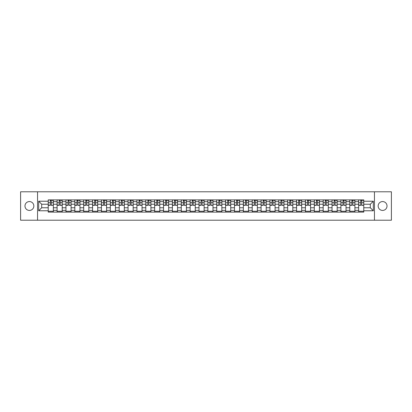 <?xml version="1.0" encoding="UTF-8"?>
<svg xmlns="http://www.w3.org/2000/svg" width="412" height="412" viewBox="0 0 412 412"><rect width="100%" height="100%" fill="white"/><g stroke="black" fill="none" stroke-linecap="round" stroke-linejoin="round"><path stroke-width="0.62" d="M382.588 201.566A4.434 4.434 0 0 0 378.154 206A4.434 4.434 0 0 0 382.588 210.434A4.434 4.434 0 0 0 387.023 206A4.434 4.434 0 0 0 382.588 201.566M29.412 201.566A4.434 4.434 0 0 0 24.977 206A4.434 4.434 0 0 0 29.412 210.434A4.434 4.434 0 0 0 33.846 206A4.434 4.434 0 0 0 29.412 201.566M374.457 220.214L391.4 220.214L391.4 191.786L20.6 191.786L20.6 220.214L374.457 220.214L374.457 191.786M57.098 212.113L57.098 201.623L53.349 201.623L53.349 212.113M53.349 201.623L53.349 199.887M57.098 201.623L57.098 199.887M62.217 199.887L62.217 212.113M65.971 212.113L65.971 199.887M71.085 199.887L71.085 212.113M74.84 212.113L74.84 199.887M79.954 199.887L79.954 212.113M83.708 212.113L83.708 199.887M88.822 199.887L88.822 212.113M92.576 212.113L92.576 199.887M97.695 199.887L97.695 212.113M101.445 212.113L101.445 199.887M106.564 199.887L106.564 212.113M110.313 212.113L110.313 199.887M115.432 199.887L115.432 212.113M119.186 212.113L119.186 199.887M124.3 199.887L124.3 212.113M128.055 212.113L128.055 199.887M133.169 199.887L133.169 212.113M136.923 212.113L136.923 199.887M142.037 199.887L142.037 212.113M145.791 212.113L145.791 199.887M150.91 199.887L150.91 212.113M154.66 212.113L154.66 199.887M159.779 199.887L159.779 212.113M163.528 212.113L163.528 199.887M168.647 199.887L168.647 212.113M172.401 212.113L172.401 199.887M177.515 199.887L177.515 212.113M181.27 212.113L181.27 199.887M186.384 199.887L186.384 212.113M190.138 212.113L190.138 199.887M195.257 199.887L195.257 212.113M199.006 212.113L199.006 199.887M204.125 199.887L204.125 212.113M207.875 212.113L207.875 199.887M212.994 199.887L212.994 212.113M216.743 212.113L216.743 199.887M221.862 199.887L221.862 212.113M225.616 212.113L225.616 199.887M230.73 199.887L230.73 212.113M234.485 212.113L234.485 199.887M239.599 199.887L239.599 212.113M243.353 212.113L243.353 199.887M248.472 199.887L248.472 212.113M252.221 212.113L252.221 199.887M257.34 199.887L257.34 212.113M261.09 212.113L261.09 199.887M266.209 199.887L266.209 212.113M269.963 212.113L269.963 199.887M275.077 199.887L275.077 212.113M278.831 212.113L278.831 199.887M283.945 199.887L283.945 212.113M287.7 212.113L287.7 199.887M292.814 199.887L292.814 212.113M296.568 212.113L296.568 199.887M301.687 199.887L301.687 212.113M305.436 212.113L305.436 199.887M310.555 199.887L310.555 212.113M314.304 212.113L314.304 199.887M319.424 199.887L319.424 212.113M323.178 212.113L323.178 199.887M328.292 199.887L328.292 212.113M332.046 212.113L332.046 199.887M337.16 199.887L337.16 212.113M340.915 212.113L340.915 199.887M346.029 199.887L346.029 212.113M349.783 212.113L349.783 199.887M354.902 199.887L354.902 212.113M358.651 212.113L358.651 199.887M358.651 207.761L354.902 207.761M349.783 207.761L346.029 207.761M340.915 207.761L337.16 207.761M332.046 207.761L328.292 207.761M323.178 207.761L319.424 207.761M314.304 207.761L310.555 207.761M305.436 207.761L301.687 207.761M296.568 207.761L292.814 207.761M287.7 207.761L283.945 207.761M278.831 207.761L275.077 207.761M269.963 207.761L266.209 207.761M261.09 207.761L257.34 207.761M252.221 207.761L248.472 207.761M243.353 207.761L239.599 207.761M234.485 207.761L230.73 207.761M225.616 207.761L221.862 207.761M216.743 207.761L212.994 207.761M207.875 207.761L204.125 207.761M199.006 207.761L195.257 207.761M190.138 207.761L186.384 207.761M181.27 207.761L177.515 207.761M172.401 207.761L168.647 207.761M163.528 207.761L159.779 207.761M154.66 207.761L150.91 207.761M145.791 207.761L142.037 207.761M136.923 207.761L133.169 207.761M128.055 207.761L124.3 207.761M119.186 207.761L115.432 207.761M110.313 207.761L106.564 207.761M101.445 207.761L97.695 207.761M92.576 207.761L88.822 207.761M83.708 207.761L79.954 207.761M74.84 207.761L71.085 207.761M65.971 207.761L62.217 207.761M57.098 207.761L53.349 207.761M358.651 204.239L354.902 204.239M349.783 204.239L346.029 204.239M340.915 204.239L337.16 204.239M332.046 204.239L328.292 204.239M323.178 204.239L319.424 204.239M314.304 204.239L310.555 204.239M305.436 204.239L301.687 204.239M296.568 204.239L292.814 204.239M287.7 204.239L283.945 204.239M278.831 204.239L275.077 204.239M269.963 204.239L266.209 204.239M261.09 204.239L257.34 204.239M252.221 204.239L248.472 204.239M243.353 204.239L239.599 204.239M234.485 204.239L230.73 204.239M225.616 204.239L221.862 204.239M216.743 204.239L212.994 204.239M207.875 204.239L204.125 204.239M199.006 204.239L195.257 204.239M190.138 204.239L186.384 204.239M181.27 204.239L177.515 204.239M172.401 204.239L168.647 204.239M163.528 204.239L159.779 204.239M154.66 204.239L150.91 204.239M145.791 204.239L142.037 204.239M136.923 204.239L133.169 204.239M128.055 204.239L124.3 204.239M119.186 204.239L115.432 204.239M110.313 204.239L106.564 204.239M101.445 204.239L97.695 204.239M92.576 204.239L88.822 204.239M83.708 204.239L79.954 204.239M74.84 204.239L71.085 204.239M65.971 204.239L62.217 204.239M57.098 204.239L53.349 204.239M41.694 207.761L48.23 207.761L48.23 204.239L41.694 204.239L41.694 207.761L38.682 210.774L38.682 201.226L48.23 201.226L48.23 204.239M363.77 204.239L363.77 207.761L370.306 207.761L370.306 204.239L363.77 204.239L363.77 199.887L48.23 199.887L48.23 201.226M363.77 201.226L373.318 201.226L373.318 210.774L363.77 210.774L363.77 207.761M48.23 207.761L48.23 212.113L363.77 212.113L363.77 210.774M48.23 210.774L38.682 210.774M37.544 220.214L37.544 191.786M53.349 211.258L48.23 211.258M50.305 200.742L51.273 200.742M62.217 211.258L57.098 211.258M59.174 200.742L60.142 200.742M71.085 211.258L65.971 211.258M68.047 200.742L69.01 200.742M79.954 211.258L74.84 211.258M76.915 200.742L77.878 200.742M88.822 211.258L83.708 211.258M85.784 200.742L86.752 200.742M97.695 211.258L92.576 211.258M94.652 200.742L95.62 200.742M106.564 211.258L101.445 211.258M103.52 200.742L104.488 200.742M115.432 211.258L110.313 211.258M112.388 200.742L113.357 200.742M124.3 211.258L119.186 211.258M121.262 200.742L122.225 200.742M133.169 211.258L128.055 211.258M130.13 200.742L131.093 200.742M142.037 211.258L136.923 211.258M138.998 200.742L139.967 200.742M150.91 211.258L145.791 211.258M147.867 200.742L148.835 200.742M159.779 211.258L154.66 211.258M156.735 200.742L157.703 200.742M168.647 211.258L163.528 211.258M165.603 200.742L166.572 200.742M177.515 211.258L172.401 211.258M174.477 200.742L175.44 200.742M186.384 211.258L181.27 211.258M183.345 200.742L184.308 200.742M195.257 211.258L190.138 211.258M192.213 200.742L193.182 200.742M204.125 211.258L199.006 211.258M201.082 200.742L202.05 200.742M212.994 211.258L207.875 211.258M209.95 200.742L210.918 200.742M221.862 211.258L216.743 211.258M218.818 200.742L219.787 200.742M230.73 211.258L225.616 211.258M227.692 200.742L228.655 200.742M239.599 211.258L234.485 211.258M236.56 200.742L237.523 200.742M248.472 211.258L243.353 211.258M245.428 200.742L246.397 200.742M257.34 211.258L252.221 211.258M254.297 200.742L255.265 200.742M266.209 211.258L261.09 211.258M263.165 200.742L264.133 200.742M275.077 211.258L269.963 211.258M272.033 200.742L273.002 200.742M283.945 211.258L278.831 211.258M280.907 200.742L281.87 200.742M292.814 211.258L287.7 211.258M289.775 200.742L290.738 200.742M301.687 211.258L296.568 211.258M298.643 200.742L299.612 200.742M310.555 211.258L305.436 211.258M307.512 200.742L308.48 200.742M319.424 211.258L314.304 211.258M316.38 200.742L317.348 200.742M328.292 211.258L323.178 211.258M325.248 200.742L326.216 200.742M337.16 211.258L332.046 211.258M334.122 200.742L335.085 200.742M346.029 211.258L340.915 211.258M342.99 200.742L343.953 200.742M354.902 211.258L349.783 211.258M351.858 200.742L352.827 200.742M363.77 211.258L358.651 211.258M360.727 200.742L361.695 200.742M38.682 201.226L41.694 204.239M370.306 207.761L373.318 210.774M370.306 204.239L373.318 201.226M51.273 205.15L53.318 205.346L51.273 205.346L51.273 199.944L53.318 199.944L52.18 199.944M53.318 205.15L53.318 199.944M50.305 200.685L51.273 200.685M52.18 200.685L52.581 200.685M52.097 199.944L48.261 199.944L48.261 205.346L50.305 205.346L50.305 199.944L49.481 199.944M60.142 205.15L62.186 205.346L60.142 205.346L60.142 199.944L62.186 199.944L61.053 199.944M62.186 205.15L62.186 199.944M59.174 200.685L60.142 200.685M61.053 200.685L61.45 200.685M60.966 199.944L57.129 199.944L57.129 205.346L59.174 205.346L59.174 199.944L58.349 199.944M69.01 205.15L71.06 205.346L69.01 205.346L69.01 199.944L71.06 199.944L69.922 199.944M71.06 205.15L71.06 199.944M68.047 200.685L69.01 200.685M69.922 200.685L70.318 200.685M69.834 199.944L65.997 199.944L65.997 205.346L68.047 205.346L68.047 199.944L67.218 199.944M77.878 205.15L79.928 205.346L77.878 205.346L77.878 199.944L79.928 199.944L78.79 199.944M79.928 205.15L79.928 199.944M76.915 200.685L77.878 200.685M78.79 200.685L79.186 200.685M78.702 199.944L74.866 199.944L74.866 205.346L76.915 205.346L76.915 199.944L76.091 199.944M86.752 205.15L88.796 205.346L86.752 205.346L86.752 199.944L88.796 199.944L87.658 199.944M88.796 205.15L88.796 199.944M85.784 200.685L86.752 200.685M87.658 200.685L88.055 200.685M87.576 199.944L83.734 199.944L83.734 205.346L85.784 205.346L85.784 199.944L84.96 199.944M95.62 205.15L97.665 205.346L95.62 205.346L95.62 199.944L97.665 199.944L96.526 199.944M97.665 205.15L97.665 199.944M94.652 200.685L95.62 200.685M96.526 200.685L96.928 200.685M96.444 199.944L92.607 199.944L92.607 205.346L94.652 205.346L94.652 199.944L93.828 199.944M104.488 205.15L106.533 205.346L104.488 205.346L104.488 199.944L106.533 199.944L105.4 199.944M106.533 205.15L106.533 199.944M103.52 200.685L104.488 200.685M105.4 200.685L105.796 200.685M105.312 199.944L101.476 199.944L101.476 205.346L103.52 205.346L103.52 199.944L102.696 199.944M113.357 205.15L115.401 205.346L113.357 205.346L113.357 199.944L115.401 199.944L114.268 199.944M115.401 205.15L115.401 199.944M112.388 200.685L113.357 200.685M114.268 200.685L114.665 200.685M114.181 199.944L110.344 199.944L110.344 205.346L112.388 205.346L112.388 199.944L111.564 199.944M122.225 205.15L124.275 205.346L122.225 205.346L122.225 199.944L124.275 199.944L123.136 199.944M124.275 205.15L124.275 199.944M121.262 200.685L122.225 200.685M123.136 200.685L123.533 200.685M123.049 199.944L119.212 199.944L119.212 205.346L121.262 205.346L121.262 199.944L120.433 199.944M131.093 205.15L133.143 205.346L131.093 205.346L131.093 199.944L133.143 199.944L132.005 199.944M133.143 205.15L133.143 199.944M130.13 200.685L131.093 200.685M132.005 200.685L132.401 200.685M131.917 199.944L128.081 199.944L128.081 205.346L130.13 205.346L130.13 199.944L129.306 199.944M139.967 205.15L142.011 205.346L139.967 205.346L139.967 199.944L142.011 199.944L140.873 199.944M142.011 205.15L142.011 199.944M138.998 200.685L139.967 200.685M140.873 200.685L141.27 200.685M140.791 199.944L136.949 199.944L136.949 205.346L138.998 205.346L138.998 199.944L138.175 199.944M148.835 205.15L150.88 205.346L148.835 205.346L148.835 199.944L150.88 199.944L149.741 199.944M150.88 205.15L150.88 199.944M147.867 200.685L148.835 200.685M149.741 200.685L150.143 200.685M149.659 199.944L145.822 199.944L145.822 205.346L147.867 205.346L147.867 199.944L147.043 199.944M157.703 205.15L159.748 205.346L157.703 205.346L157.703 199.944L159.748 199.944L158.615 199.944M159.748 205.15L159.748 199.944M156.735 200.685L157.703 200.685M158.615 200.685L159.011 200.685M158.527 199.944L154.691 199.944L154.691 205.346L156.735 205.346L156.735 199.944L155.911 199.944M166.572 205.15L168.616 205.346L166.572 205.346L166.572 199.944L168.616 199.944L167.483 199.944M168.616 205.15L168.616 199.944M165.603 200.685L166.572 200.685M167.483 200.685L167.88 200.685M167.396 199.944L163.559 199.944L163.559 205.346L165.603 205.346L165.603 199.944L164.779 199.944M175.44 205.15L177.49 205.346L175.44 205.346L175.44 199.944L177.49 199.944L176.351 199.944M177.49 205.15L177.49 199.944M174.477 200.685L175.44 200.685M176.351 200.685L176.748 200.685M176.264 199.944L172.427 199.944L172.427 205.346L174.477 205.346L174.477 199.944L173.648 199.944M184.308 205.15L186.358 205.346L184.308 205.346L184.308 199.944L186.358 199.944L185.22 199.944M186.358 205.15L186.358 199.944M183.345 200.685L184.308 200.685M185.22 200.685L185.616 200.685M185.132 199.944L181.295 199.944L181.295 205.346L183.345 205.346L183.345 199.944L182.521 199.944M193.182 205.15L195.226 205.346L193.182 205.346L193.182 199.944L195.226 199.944L194.088 199.944M195.226 205.15L195.226 199.944M192.213 200.685L193.182 200.685M194.088 200.685L194.485 200.685M194.006 199.944L190.164 199.944L190.164 205.346L192.213 205.346L192.213 199.944L191.389 199.944M202.05 205.15L204.095 205.346L202.05 205.346L202.05 199.944L204.095 199.944L202.956 199.944M204.095 205.15L204.095 199.944M201.082 200.685L202.05 200.685M202.956 200.685L203.358 200.685M202.874 199.944L199.037 199.944L199.037 205.346L201.082 205.346L201.082 199.944L200.258 199.944M210.918 205.15L212.963 205.346L210.918 205.346L210.918 199.944L212.963 199.944L211.83 199.944M212.963 205.15L212.963 199.944M209.95 200.685L210.918 200.685M211.83 200.685L212.226 200.685M211.742 199.944L207.905 199.944L207.905 205.346L209.95 205.346L209.95 199.944L209.126 199.944M219.787 205.15L221.836 205.346L219.787 205.346L219.787 199.944L221.836 199.944L220.698 199.944M221.836 205.15L221.836 199.944M218.818 200.685L219.787 200.685M220.698 200.685L221.095 200.685M220.611 199.944L216.774 199.944L216.774 205.346L218.818 205.346L218.818 199.944L217.994 199.944M228.655 205.15L230.705 205.346L228.655 205.346L228.655 199.944L230.705 199.944L229.566 199.944M230.705 205.15L230.705 199.944M227.692 200.685L228.655 200.685M229.566 200.685L229.963 200.685M229.479 199.944L225.642 199.944L225.642 205.346L227.692 205.346L227.692 199.944L226.868 199.944M237.523 205.15L239.573 205.346L237.523 205.346L237.523 199.944L239.573 199.944L238.435 199.944M239.573 205.15L239.573 199.944M236.56 200.685L237.523 200.685M238.435 200.685L238.831 200.685M238.352 199.944L234.51 199.944L234.51 205.346L236.56 205.346L236.56 199.944L235.736 199.944M246.397 205.15L248.441 205.346L246.397 205.346L246.397 199.944L248.441 199.944L247.303 199.944M248.441 205.15L248.441 199.944M245.428 200.685L246.397 200.685M247.303 200.685L247.705 200.685M247.221 199.944L243.384 199.944L243.384 205.346L245.428 205.346L245.428 199.944L244.604 199.944M255.265 205.15L257.309 205.346L255.265 205.346L255.265 199.944L257.309 199.944L256.171 199.944M257.309 205.15L257.309 199.944M254.297 200.685L255.265 200.685M256.171 200.685L256.573 200.685M256.089 199.944L252.252 199.944L252.252 205.346L254.297 205.346L254.297 199.944L253.473 199.944M264.133 205.15L266.178 205.346L264.133 205.346L264.133 199.944L266.178 199.944L265.045 199.944M266.178 205.15L266.178 199.944M263.165 200.685L264.133 200.685M265.045 200.685L265.441 200.685M264.957 199.944L261.12 199.944L261.12 205.346L263.165 205.346L263.165 199.944L262.341 199.944M273.002 205.15L275.051 205.346L273.002 205.346L273.002 199.944L275.051 199.944L273.913 199.944M275.051 205.15L275.051 199.944M272.033 200.685L273.002 200.685M273.913 200.685L274.31 200.685M273.826 199.944L269.989 199.944L269.989 205.346L272.033 205.346L272.033 199.944L271.209 199.944M281.87 205.15L283.919 205.346L281.87 205.346L281.87 199.944L283.919 199.944L282.781 199.944M283.919 205.15L283.919 199.944M280.907 200.685L281.87 200.685M282.781 200.685L283.178 200.685M282.694 199.944L278.857 199.944L278.857 205.346L280.907 205.346L280.907 199.944L280.083 199.944M290.738 205.15L292.788 205.346L290.738 205.346L290.738 199.944L292.788 199.944L291.65 199.944M292.788 205.15L292.788 199.944M289.775 200.685L290.738 200.685M291.65 200.685L292.046 200.685M291.567 199.944L287.725 199.944L287.725 205.346L289.775 205.346L289.775 199.944L288.951 199.944M299.612 205.15L301.656 205.346L299.612 205.346L299.612 199.944L301.656 199.944L300.518 199.944M301.656 205.15L301.656 199.944M298.643 200.685L299.612 200.685M300.518 200.685L300.92 200.685M300.436 199.944L296.599 199.944L296.599 205.346L298.643 205.346L298.643 199.944L297.819 199.944M308.48 205.15L310.524 205.346L308.48 205.346L308.48 199.944L310.524 199.944L309.386 199.944M310.524 205.15L310.524 199.944M307.512 200.685L308.48 200.685M309.386 200.685L309.788 200.685M309.304 199.944L305.467 199.944L305.467 205.346L307.512 205.346L307.512 199.944L306.688 199.944M317.348 205.15L319.393 205.346L317.348 205.346L317.348 199.944L319.393 199.944L318.26 199.944M319.393 205.15L319.393 199.944M316.38 200.685L317.348 200.685M318.26 200.685L318.656 200.685M318.172 199.944L314.335 199.944L314.335 205.346L316.38 205.346L316.38 199.944L315.556 199.944M326.216 205.15L328.266 205.346L326.216 205.346L326.216 199.944L328.266 199.944L327.128 199.944M328.266 205.15L328.266 199.944M325.248 200.685L326.216 200.685M327.128 200.685L327.525 200.685M327.04 199.944L323.204 199.944L323.204 205.346L325.248 205.346L325.248 199.944L324.424 199.944M335.085 205.15L337.134 205.346L335.085 205.346L335.085 199.944L337.134 199.944L335.996 199.944M337.134 205.15L337.134 199.944M334.122 200.685L335.085 200.685M335.996 200.685L336.393 200.685M335.909 199.944L332.072 199.944L332.072 205.346L334.122 205.346L334.122 199.944L333.298 199.944M343.953 205.15L346.003 205.346L343.953 205.346L343.953 199.944L346.003 199.944L344.865 199.944M346.003 205.15L346.003 199.944M342.99 200.685L343.953 200.685M344.865 200.685L345.261 200.685M344.782 199.944L340.94 199.944L340.94 205.346L342.99 205.346L342.99 199.944L342.166 199.944M352.827 205.15L354.871 205.346L352.827 205.346L352.827 199.944L354.871 199.944L353.733 199.944M354.871 205.15L354.871 199.944M351.858 200.685L352.827 200.685M353.733 200.685L354.135 200.685M353.651 199.944L349.814 199.944L349.814 205.346L351.858 205.346L351.858 199.944L351.034 199.944M361.695 205.15L363.739 205.346L361.695 205.346L361.695 199.944L363.739 199.944L362.601 199.944M363.739 205.15L363.739 199.944M360.727 200.685L361.695 200.685M362.601 200.685L363.003 200.685M362.519 199.944L358.682 199.944L358.682 205.346L360.727 205.346L360.727 199.944L359.903 199.944M349.783 201.623L346.029 201.623M340.915 201.623L337.16 201.623M332.046 201.623L328.292 201.623M323.178 201.623L319.424 201.623M314.304 201.623L310.555 201.623M305.436 201.623L301.687 201.623M296.568 201.623L292.814 201.623M287.7 201.623L283.945 201.623M278.831 201.623L275.077 201.623M269.963 201.623L266.209 201.623M261.09 201.623L257.34 201.623M252.221 201.623L248.472 201.623M243.353 201.623L239.599 201.623M234.485 201.623L230.73 201.623M225.616 201.623L221.862 201.623M216.743 201.623L212.994 201.623M207.875 201.623L204.125 201.623M199.006 201.623L195.257 201.623M190.138 201.623L186.384 201.623M181.27 201.623L177.515 201.623M172.401 201.623L168.647 201.623M163.528 201.623L159.779 201.623M154.66 201.623L150.91 201.623M145.791 201.623L142.037 201.623M136.923 201.623L133.169 201.623M128.055 201.623L124.3 201.623M119.186 201.623L115.432 201.623M110.313 201.623L106.564 201.623M101.445 201.623L97.695 201.623M92.576 201.623L88.822 201.623M83.708 201.623L79.954 201.623M74.84 201.623L71.085 201.623M65.971 201.623L62.217 201.623M358.651 201.623L354.902 201.623M349.783 210.377L346.029 210.377M340.915 210.377L337.16 210.377M332.046 210.377L328.292 210.377M323.178 210.377L319.424 210.377M314.304 210.377L310.555 210.377M305.436 210.377L301.687 210.377M296.568 210.377L292.814 210.377M287.7 210.377L283.945 210.377M278.831 210.377L275.077 210.377M269.963 210.377L266.209 210.377M261.09 210.377L257.34 210.377M252.221 210.377L248.472 210.377M243.353 210.377L239.599 210.377M234.485 210.377L230.73 210.377M225.616 210.377L221.862 210.377M216.743 210.377L212.994 210.377M207.875 210.377L204.125 210.377M199.006 210.377L195.257 210.377M190.138 210.377L186.384 210.377M181.27 210.377L177.515 210.377M172.401 210.377L168.647 210.377M163.528 210.377L159.779 210.377M154.66 210.377L150.91 210.377M145.791 210.377L142.037 210.377M136.923 210.377L133.169 210.377M128.055 210.377L124.3 210.377M119.186 210.377L115.432 210.377M110.313 210.377L106.564 210.377M101.445 210.377L97.695 210.377M92.576 210.377L88.822 210.377M83.708 210.377L79.954 210.377M74.84 210.377L71.085 210.377M65.971 210.377L62.217 210.377M57.098 210.377L53.349 210.377M358.651 210.377L354.902 210.377M51.273 202.704L53.318 202.704M48.261 205.15L50.305 205.15M48.261 202.704L50.305 202.704M60.142 202.704L62.186 202.704M57.129 205.15L59.174 205.15M57.129 202.704L59.174 202.704M69.01 202.704L71.06 202.704M65.997 205.15L68.047 205.15M65.997 202.704L68.047 202.704M77.878 202.704L79.928 202.704M74.866 205.15L76.915 205.15M74.866 202.704L76.915 202.704M86.752 202.704L88.796 202.704M83.734 205.15L85.784 205.15M83.734 202.704L85.784 202.704M95.62 202.704L97.665 202.704M92.607 205.15L94.652 205.15M92.607 202.704L94.652 202.704M104.488 202.704L106.533 202.704M101.476 205.15L103.52 205.15M101.476 202.704L103.52 202.704M113.357 202.704L115.401 202.704M110.344 205.15L112.388 205.15M110.344 202.704L112.388 202.704M122.225 202.704L124.275 202.704M119.212 205.15L121.262 205.15M119.212 202.704L121.262 202.704M131.093 202.704L133.143 202.704M128.081 205.15L130.13 205.15M128.081 202.704L130.13 202.704M139.967 202.704L142.011 202.704M136.949 205.15L138.998 205.15M136.949 202.704L138.998 202.704M148.835 202.704L150.88 202.704M145.822 205.15L147.867 205.15M145.822 202.704L147.867 202.704M157.703 202.704L159.748 202.704M154.691 205.15L156.735 205.15M154.691 202.704L156.735 202.704M166.572 202.704L168.616 202.704M163.559 205.15L165.603 205.15M163.559 202.704L165.603 202.704M175.44 202.704L177.49 202.704M172.427 205.15L174.477 205.15M172.427 202.704L174.477 202.704M184.308 202.704L186.358 202.704M181.295 205.15L183.345 205.15M181.295 202.704L183.345 202.704M193.182 202.704L195.226 202.704M190.164 205.15L192.213 205.15M190.164 202.704L192.213 202.704M202.05 202.704L204.095 202.704M199.037 205.15L201.082 205.15M199.037 202.704L201.082 202.704M210.918 202.704L212.963 202.704M207.905 205.15L209.95 205.15M207.905 202.704L209.95 202.704M219.787 202.704L221.836 202.704M216.774 205.15L218.818 205.15M216.774 202.704L218.818 202.704M228.655 202.704L230.705 202.704M225.642 205.15L227.692 205.15M225.642 202.704L227.692 202.704M237.523 202.704L239.573 202.704M234.51 205.15L236.56 205.15M234.51 202.704L236.56 202.704M246.397 202.704L248.441 202.704M243.384 205.15L245.428 205.15M243.384 202.704L245.428 202.704M255.265 202.704L257.309 202.704M252.252 205.15L254.297 205.15M252.252 202.704L254.297 202.704M264.133 202.704L266.178 202.704M261.12 205.15L263.165 205.15M261.12 202.704L263.165 202.704M273.002 202.704L275.051 202.704M269.989 205.15L272.033 205.15M269.989 202.704L272.033 202.704M281.87 202.704L283.919 202.704M278.857 205.15L280.907 205.15M278.857 202.704L280.907 202.704M290.738 202.704L292.788 202.704M287.725 205.15L289.775 205.15M287.725 202.704L289.775 202.704M299.612 202.704L301.656 202.704M296.599 205.15L298.643 205.15M296.599 202.704L298.643 202.704M308.48 202.704L310.524 202.704M305.467 205.15L307.512 205.15M305.467 202.704L307.512 202.704M317.348 202.704L319.393 202.704M314.335 205.15L316.38 205.15M314.335 202.704L316.38 202.704M326.216 202.704L328.266 202.704M323.204 205.15L325.248 205.15M323.204 202.704L325.248 202.704M335.085 202.704L337.134 202.704M332.072 205.15L334.122 205.15M332.072 202.704L334.122 202.704M343.953 202.704L346.003 202.704M340.94 205.15L342.99 205.15M340.94 202.704L342.99 202.704M352.827 202.704L354.871 202.704M349.814 205.15L351.858 205.15M349.814 202.704L351.858 202.704M361.695 202.704L363.739 202.704M358.682 205.15L360.727 205.15M358.682 202.704L360.727 202.704"/></g></svg>

